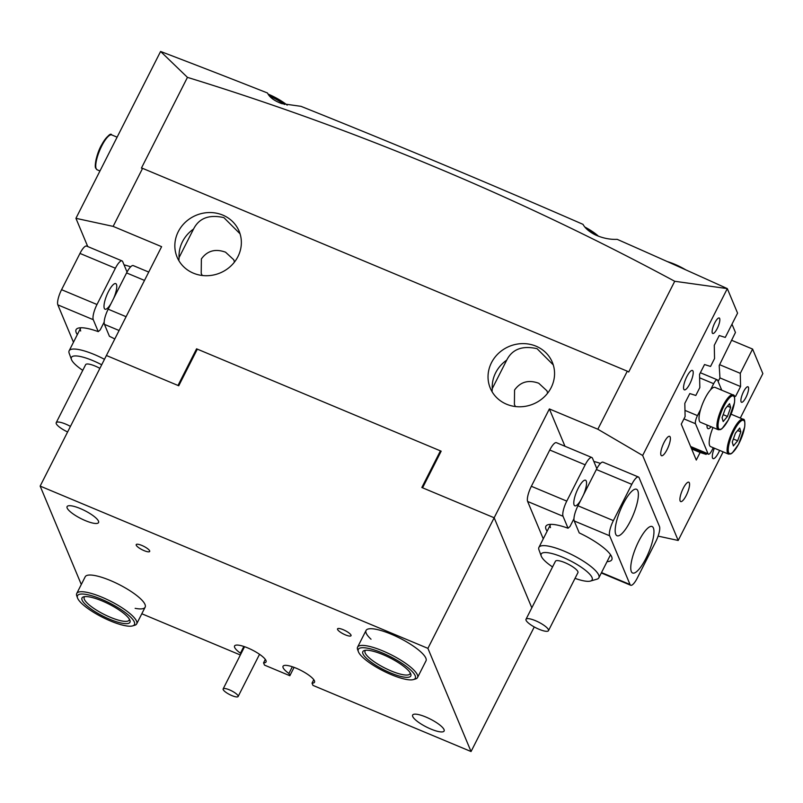 <?xml version="1.0" encoding="UTF-8"?>
<svg xmlns="http://www.w3.org/2000/svg" width="803" height="803" viewBox="0 0 803 803"><rect width="100%" height="100%" fill="white"/><g stroke="black" fill="none" stroke-linecap="round" stroke-linejoin="round"><path stroke-width="1.2" d="M714.78 322.876A8.401 2.289 112.7 0 0 712.743 333.486A8.401 2.289 112.7 0 0 717.179 328.608A8.401 2.289 112.7 0 0 719.227 317.988A8.401 2.289 112.7 0 0 714.78 322.876M743.548 391.663A8.401 2.289 112.7 0 0 741.5 402.273A8.401 2.289 112.7 0 0 745.937 397.395A8.401 2.289 112.7 0 0 747.984 386.775A8.401 2.289 112.7 0 0 743.548 391.663M664.071 442.443A10.499 2.861 112.7 0 0 661.511 455.713A10.499 2.861 112.7 0 0 667.062 449.61A10.499 2.861 112.7 0 0 669.622 436.34A10.499 2.861 112.7 0 0 664.071 442.443M683.243 488.304A10.499 2.861 112.7 0 0 680.683 501.574A10.499 2.861 112.7 0 0 686.234 495.471A10.499 2.861 112.7 0 0 688.793 482.201A10.499 2.861 112.7 0 0 683.243 488.304M686.876 376.567A10.499 2.861 112.7 0 0 684.327 389.836A10.499 2.861 112.7 0 0 689.877 383.734A10.499 2.861 112.7 0 0 692.437 370.464A10.499 2.861 112.7 0 0 686.876 376.567M714.349 448.184A10.499 2.861 112.7 0 0 713.084 458.623A10.499 2.861 112.7 0 0 718.635 452.521A10.499 2.861 112.7 0 0 719.629 450.393M179.079 257.552L193.543 229.046A33.606 31.227 -22.7 0 0 182.472 241.683A33.606 31.227 -22.7 0 0 179.079 257.552L178.868 260.644M178.276 231.655A33.606 31.227 -22.7 0 0 177.092 257.101A33.606 31.227 -22.7 0 0 206.642 275.73A33.606 31.227 -22.7 0 0 237.929 256.619A33.606 31.227 -22.7 0 0 239.103 231.174A33.606 31.227 -22.7 0 0 209.563 212.544A33.606 31.227 -22.7 0 0 178.276 231.655M492.269 388.612L506.733 360.105A33.606 31.227 -22.7 0 0 495.662 372.753A33.606 31.227 -22.7 0 0 492.269 388.612L492.058 391.713M491.466 362.715A33.606 31.227 -22.7 0 0 490.292 388.16A33.606 31.227 -22.7 0 0 519.832 406.79A33.606 31.227 -22.7 0 0 551.119 387.688A33.606 31.227 -22.7 0 0 552.303 362.233A33.606 31.227 -22.7 0 0 522.753 343.614A33.606 31.227 -22.7 0 0 491.466 362.715M515.426 406.549L514.402 404.461L514.562 390.017C520.464 381.806 528.525 379.558 538.763 383.252L546.963 390.85L547.646 393.139M202.236 275.479L201.212 273.401L201.372 258.947C207.264 250.747 215.334 248.488 225.563 252.192L233.773 259.791L234.456 262.069M617.196 239.344C609.798 239.665 602.37 238.11 594.903 234.687C589.061 231.625 585.096 228.182 583.018 224.358A2797.592 698.831 -153.1 0 0 300.974 106.327L281.712 103.617C274.174 100.766 269.437 97.223 267.489 92.997A2797.592 698.831 -153.1 0 0 160.59 51.462L187.45 77.369C356.763 129.524 519.19 197.498 674.731 281.281L727.317 288.618A2797.592 698.831 -153.1 0 0 617.196 239.344M553.257 364.883L537.066 348.693C522.392 345.36 512.274 349.164 506.733 360.105L506.793 359.985M240.067 233.814L223.876 217.623C209.192 214.301 199.084 218.105 193.543 229.046L193.603 228.925M196.574 348.823L177.995 385.46L106.408 355.498L161.614 246.672L113.143 226.386L142.593 168.349L627.294 371.187L597.844 429.224L549.372 408.938L494.166 517.764L422.579 487.812L441.168 451.176L196.574 348.823L196.986 349.797M81.294 584.494L40.15 486.096L106.408 355.498L178.738 385.771L197.327 349.134L440.415 450.864L421.836 487.501L494.166 517.764L531.817 607.821L494.166 517.764L427.909 648.362L471.05 751.538L312.959 685.391L312.026 683.142L313.772 679.689M160.59 51.462L75.934 218.326L87.738 246.541M130.648 266.817A34.449 8.602 -153.1 0 0 124.053 264.849M600.443 463.421A34.449 8.602 -153.1 0 0 593.839 461.454M597.844 429.224L642.661 455.492L727.317 288.618L737.576 313.15L725.27 337.421L719.237 335.524L714.269 345.33L714.55 358.539L710.545 366.439L704.522 364.542L699.543 374.349L699.835 387.558L695.82 395.457L689.797 393.56L684.818 403.367L685.11 416.576L681.265 424.155L696.281 460.069L700.126 452.49L706.148 454.388L706.62 453.454M627.294 371.187L628.699 372.01L674.731 281.281M142.593 168.349L141.418 168.098L187.45 77.369M75.934 218.326L113.143 226.386M731.503 340.241L752.592 349.064L762.85 373.596L740.296 418.052M658.109 536.113L678.194 540.469L723.142 451.858M678.194 540.469L642.661 455.492M734.042 395.859L735.598 396.351L740.567 386.544L740.286 373.335L752.592 349.064M549.372 408.938L564.981 446.267M735.598 396.351L733.882 395.628M740.567 386.544L719.95 377.912L719.207 365.526L735.448 332.472L731.985 324.181M706.148 454.388L691.303 448.174M700.126 452.49L691.624 448.937M740.286 373.335L719.629 364.692M77.329 334.62A36.968 9.234 26.9 0 1 76.235 332.663A36.968 9.234 26.9 0 1 78.272 328.116A36.968 9.234 26.9 0 1 98.257 331.629L93.268 319.694L57.846 304.869A12.607 3.433 -67.3 0 1 61.57 289.692L79.969 253.417A12.607 3.433 -67.3 0 1 86.634 246.089L122.056 260.905A12.607 3.433 112.7 0 0 115.391 268.232L79.969 253.417M119.085 330.495L104.45 324.372L109.439 336.306A36.968 9.234 26.9 0 1 114.789 338.966M98.257 331.629L100.214 329.892L104.179 322.083M80.922 327.754A33.606 8.391 -153.1 0 0 80.541 328.286A33.606 8.391 -153.1 0 0 80.691 331.007M113.604 298.485A13.862 3.774 112.7 0 0 115.732 283.62A13.862 3.774 112.7 0 0 108.405 291.68A13.862 3.774 112.7 0 0 105.032 309.195A13.862 3.774 112.7 0 0 111.035 303.564M144.5 280.418L126.583 272.92L108.174 309.195L126.091 316.693M126.583 272.92A12.607 3.433 -67.3 0 1 133.238 265.592L148.726 272.066M104.45 324.372A12.607 3.433 -67.3 0 1 108.174 309.195M61.57 289.692L96.992 304.508L115.391 268.232M122.056 260.905A12.607 3.433 112.7 0 1 122.708 261.648L127.045 272.016M73.464 342.239L57.846 304.869M96.992 304.508A12.607 3.433 112.7 0 0 93.268 319.694M609.658 535.792L630.034 584.514A12.607 3.433 112.7 0 0 630.686 585.257A12.607 3.433 112.7 0 0 637.351 577.929L655.75 541.654A12.607 3.433 112.7 0 0 659.474 526.477L639.108 477.755A12.607 3.433 112.7 0 0 638.445 477.012A12.607 3.433 112.7 0 0 631.79 484.339L613.382 520.615A12.607 3.433 112.7 0 0 609.658 535.792L574.235 520.966L579.234 532.901A36.968 9.234 26.9 0 1 611.645 556.72A36.968 9.234 26.9 0 1 611.766 557.031A36.968 9.234 26.9 0 1 607.058 561.628M547.124 531.215A36.968 9.234 26.9 0 1 546.02 529.257A36.968 9.234 26.9 0 1 548.058 524.71A36.968 9.234 26.9 0 1 568.042 528.223L563.054 516.289L527.631 501.463A12.607 3.433 -67.3 0 1 531.355 486.287L566.777 501.112L585.176 464.827L549.764 450.011L531.355 486.287M575.028 578.351A28.567 7.137 -153.1 0 0 576.504 578.863A28.567 7.137 -153.1 0 0 590.466 581.061A28.567 7.137 -153.1 0 0 584.795 569.779A28.567 7.137 -153.1 0 0 556.87 555.003A28.567 7.137 -153.1 0 0 541.242 556.088L538.954 549.824A33.606 8.391 26.9 0 1 538.923 547.375A33.606 8.391 26.9 0 1 557.342 548.539A33.606 8.391 26.9 0 1 598.867 577.789L610.27 555.295A33.606 8.391 -153.1 0 0 610.481 554.672M630.375 521.107A25.204 6.876 112.7 0 0 636.508 489.258A25.204 6.876 112.7 0 0 623.188 503.903A25.204 6.876 112.7 0 0 617.045 535.752A25.204 6.876 112.7 0 0 630.375 521.107M645.953 558.366A25.204 6.876 112.7 0 0 652.086 526.517A25.204 6.876 112.7 0 0 638.766 541.162A25.204 6.876 112.7 0 0 632.623 573.011A25.204 6.876 112.7 0 0 645.953 558.366M583.39 495.09A13.862 3.774 112.7 0 0 585.528 480.214A13.862 3.774 112.7 0 0 578.2 488.274A13.862 3.774 112.7 0 0 574.818 505.79A13.862 3.774 112.7 0 0 580.82 500.159M566.777 501.112A12.607 3.433 112.7 0 0 563.054 516.289M596.83 468.621L592.504 458.252A12.607 3.433 112.7 0 0 591.841 457.509A12.607 3.433 112.7 0 0 585.176 464.827M549.764 450.011A12.607 3.433 -67.3 0 1 556.419 442.684L591.841 457.509M631.79 484.339L596.368 469.514L577.959 505.79L613.382 520.615M527.631 501.463L543.26 538.833M574.235 520.966A12.607 3.433 -67.3 0 1 577.959 505.79M596.368 469.514A12.607 3.433 -67.3 0 1 603.033 462.187L638.445 477.012M550.717 524.349A33.606 8.391 -153.1 0 0 550.336 524.881A33.606 8.391 -153.1 0 0 550.477 527.611M573.964 518.688L570 526.487L568.042 528.223M541.242 556.088A28.567 7.137 -153.1 0 0 552.544 566.938M532.911 619.715A12.607 3.152 -153.1 0 0 526.005 619.274A12.607 3.152 -153.1 0 0 541.573 630.235A12.607 3.152 -153.1 0 0 548.479 630.676A12.607 3.152 -153.1 0 0 532.911 619.715M548.479 630.676L577.929 572.639A12.607 3.152 -153.1 0 0 562.351 561.668A12.607 3.152 -153.1 0 0 555.445 561.237L526.005 619.274M598.867 577.789A33.606 8.391 26.9 0 1 596.87 579.204L590.466 581.061M101.69 364.783A28.567 7.137 -153.1 0 0 87.537 358.56A28.567 7.137 -153.1 0 0 71.447 359.493A28.567 7.137 -153.1 0 0 82.759 370.344M71.447 359.493L69.168 353.23A33.606 8.391 26.9 0 1 69.138 350.781A33.606 8.391 26.9 0 1 88.099 352.136A33.606 8.391 26.9 0 1 104.47 359.302M70.433 426.393A12.607 3.152 -153.1 0 0 63.327 423.181A12.607 3.152 -153.1 0 0 56.21 422.679A12.607 3.152 -153.1 0 0 67.613 431.954M99.883 368.356A12.607 3.152 -153.1 0 0 92.767 365.144A12.607 3.152 -153.1 0 0 85.66 364.632L56.21 422.679M223.184 689.596A8.401 2.098 -153.1 0 0 230.762 695.107A8.401 2.098 -153.1 0 0 238.13 696.512A8.401 2.098 -153.1 0 0 238.089 695.84A8.401 2.098 -153.1 0 0 230.511 690.319A8.401 2.098 -153.1 0 0 223.144 688.914A8.401 2.098 -153.1 0 0 223.184 689.596M667.303 261.577A23.528 5.872 26.9 0 1 681.105 267.258A23.528 5.872 26.9 0 1 685.832 269.888M584.905 227.078A23.528 5.872 26.9 0 1 598.295 236.062A23.528 5.872 26.9 0 1 598.506 236.253M594.993 234.727A25.204 6.294 -153.1 0 0 587.886 230.11M268.092 94.092A23.528 5.872 26.9 0 1 287.193 105.143M284.503 104.48A25.204 6.294 -153.1 0 0 269.497 96.009M705.556 397.344A18.901 5.149 112.7 0 0 700.427 422.248L718.324 429.746A18.901 5.149 -67.3 0 1 723.453 404.832A18.901 5.149 -67.3 0 1 732.918 394.865L715.021 387.377A18.901 5.149 112.7 0 0 705.556 397.344M725.26 408.797L722.078 417.741L723.182 421.555L727.468 416.436L730.65 407.492L729.546 403.678L725.26 408.797M727.468 406.157L730.65 407.492M723.182 414.639L727.468 416.436M713.014 427.517A18.901 5.149 112.7 0 0 710.605 446.619L728.502 454.107A18.901 5.149 -67.3 0 1 733.641 429.193A18.901 5.149 -67.3 0 1 743.106 419.226L731.071 414.197M735.438 433.158L732.266 442.102L733.37 445.916L737.656 440.797L740.838 431.853L739.734 428.039L735.438 433.158M737.646 430.518L740.838 431.853M733.37 439L737.656 440.797M684.969 410.383L697.466 415.613L700.597 409.45M710.535 389.856L713.666 383.693L699.624 377.811M700.367 372.733L717.22 379.789A6.725 1.837 112.7 0 1 717.571 380.18L721.746 390.188M713.265 447.723L711.97 450.292A6.725 1.837 112.7 0 1 708.417 454.207A6.725 1.837 112.7 0 1 708.065 453.805L695.478 423.713L683.935 418.885M707.052 425.028A12.607 3.433 112.7 0 0 707.945 428.621A12.607 3.433 112.7 0 0 711.137 426.734M697.466 415.613A6.725 1.837 112.7 0 0 695.478 423.713M717.22 379.789A6.725 1.837 112.7 0 0 713.666 383.693M718.123 381.515L719.96 377.912M135.145 608.333A33.606 8.391 -153.1 0 0 145.152 607.178A33.606 8.391 -153.1 0 0 110.392 580.509A33.606 8.391 -153.1 0 0 85.208 576.775L76.747 593.457A33.606 8.391 26.9 0 1 77.871 592.383A33.606 8.391 26.9 0 1 113.133 602.541A33.606 8.391 26.9 0 1 136.691 623.871A33.606 8.391 26.9 0 1 135.556 624.945A33.606 8.391 26.9 0 1 134.693 625.286L132.555 625.908A31.929 7.98 -153.1 0 0 133.378 625.587A31.929 7.98 -153.1 0 0 114.518 605.643A31.929 7.98 -153.1 0 0 78.584 594.652A31.929 7.98 -153.1 0 0 77.54 597.994A31.929 7.98 -153.1 0 0 102.372 617.226A31.929 7.98 -153.1 0 0 132.555 625.908M358.379 651.675A31.929 7.98 -153.1 0 0 383.212 670.906A31.929 7.98 -153.1 0 0 413.394 679.589A31.929 7.98 -153.1 0 0 415.352 676.196A31.929 7.98 -153.1 0 0 383.734 653.532A31.929 7.98 -153.1 0 0 358.279 651.394A31.929 7.98 -153.1 0 0 358.379 651.675L357.616 649.587A33.606 8.391 26.9 0 1 357.516 649.286A33.606 8.391 26.9 0 1 357.586 647.138A33.606 8.391 26.9 0 1 387.829 653.14A33.606 8.391 26.9 0 1 417.59 675.403A33.606 8.391 26.9 0 1 417.52 677.551L425.991 660.859A33.606 8.391 -153.1 0 0 391.222 634.189A33.606 8.391 -153.1 0 0 366.048 630.455A33.606 8.391 -153.1 0 0 371.026 639.208M425.861 717.019A17.646 4.406 -153.1 0 0 412.642 715.061A17.646 4.406 -153.1 0 0 430.89 729.064A17.646 4.406 -153.1 0 0 444.109 731.021A17.646 4.406 -153.1 0 0 425.861 717.019M80.31 508.57A17.646 4.406 -153.1 0 0 67.091 506.613A17.646 4.406 -153.1 0 0 85.339 520.615A17.646 4.406 -153.1 0 0 98.558 522.572A17.646 4.406 -153.1 0 0 80.31 508.57M294.079 667.363L289.843 675.714L288.909 673.466A17.646 4.406 26.9 0 1 283.037 666.259A17.646 4.406 26.9 0 1 296.247 668.226A17.646 4.406 26.9 0 1 314.505 682.229A17.646 4.406 26.9 0 1 312.026 683.142M240.81 654.084L240.438 653.18A17.646 4.406 26.9 0 1 234.566 645.973A17.646 4.406 26.9 0 1 247.786 647.941A17.646 4.406 26.9 0 1 266.034 661.943A17.646 4.406 26.9 0 1 263.555 662.856L265.311 659.404M343.212 629.703A7.558 1.887 -153.1 0 0 337.541 628.859A7.558 1.887 -153.1 0 0 345.36 634.862A7.558 1.887 -153.1 0 0 351.031 635.705A7.558 1.887 -153.1 0 0 343.212 629.703M141.87 545.448A7.558 1.887 -153.1 0 0 136.209 544.605A7.558 1.887 -153.1 0 0 144.028 550.607A7.558 1.887 -153.1 0 0 149.689 551.45A7.558 1.887 -153.1 0 0 141.87 545.448M289.843 675.714L264.488 665.105L263.555 662.856M240.348 654.997L141.81 613.763M440.827 451.838L440.415 450.864M534.256 626.952L471.05 751.538M40.15 486.096L427.909 648.362M240.438 653.18L243.851 646.465M288.909 673.466L292.322 666.741M129.052 623.138A26.89 6.715 26.9 0 1 98.789 613.883A26.89 6.715 26.9 0 1 82.91 597.091A26.89 6.715 26.9 0 1 83.602 596.82A26.89 6.715 26.9 0 1 109.017 604.127A26.89 6.715 26.9 0 1 129.925 620.328A26.89 6.715 26.9 0 1 129.052 623.138M84.837 596.599A25.204 6.294 -153.1 0 0 84.235 597.261A25.204 6.294 -153.1 0 0 101.901 613.251A25.204 6.294 -153.1 0 0 128.35 620.88A25.204 6.294 -153.1 0 0 129.193 620.067A25.204 6.294 -153.1 0 0 129.373 619.193M77.54 597.994L76.777 595.906A33.606 8.391 26.9 0 1 76.747 593.457M410.845 674.239A26.89 6.715 26.9 0 1 389.415 672.442A26.89 6.715 26.9 0 1 362.785 653.351A26.89 6.715 26.9 0 1 364.432 650.5A26.89 6.715 26.9 0 1 389.856 657.808A26.89 6.715 26.9 0 1 410.765 673.998A26.89 6.715 26.9 0 1 410.845 674.239M365.676 650.279A25.204 6.294 -153.1 0 0 365.074 650.942A25.204 6.294 -153.1 0 0 365.024 652.548A25.204 6.294 -153.1 0 0 387.347 669.25A25.204 6.294 -153.1 0 0 410.032 673.747A25.204 6.294 -153.1 0 0 410.213 672.864M417.52 677.551A33.606 8.391 26.9 0 1 415.532 678.967L413.394 679.589M601.507 572.579L630.034 584.514M95.798 167.646A18.067 4.928 -67.3 0 1 99.351 149.699A18.067 4.928 -67.3 0 1 109.589 135.356M97.153 169.794L95.768 168.279C94.102 166.542 96.772 153.102 101.569 144.962C107.361 135.918 110.754 132.575 111.747 134.924A18.901 5.149 112.7 0 0 100.696 148.103A18.901 5.149 112.7 0 0 96.169 168.68A18.901 5.149 112.7 0 0 97.153 169.794L99.963 170.969M724.296 405.475A18.067 4.928 112.7 0 0 718.304 427.788A18.067 4.928 112.7 0 0 728.431 419.748A18.067 4.928 112.7 0 0 734.424 397.435A18.067 4.928 112.7 0 0 724.296 405.475M734.484 429.836A18.067 4.928 112.7 0 0 728.492 452.159A18.067 4.928 112.7 0 0 738.619 444.109A18.067 4.928 112.7 0 0 744.612 421.796A18.067 4.928 112.7 0 0 734.484 429.836M690.6 446.498L708.065 453.805M630.686 585.257L601.306 572.971M550.336 524.881L538.923 547.375M80.541 328.286L69.138 350.781M238.13 696.512L259.54 654.304M223.144 688.914L244.554 646.706M117.118 137.162L111.747 134.924M718.324 429.746L720.642 429.555L722.128 428.551L728.431 419.828L734.504 402.594C734.936 397.053 734.404 394.474 732.918 394.865M728.502 454.107L730.82 453.916L732.316 452.912L738.619 444.2L744.692 426.955C745.114 421.414 744.582 418.835 743.106 419.226M690.731 446.799L708.417 454.207M145.152 607.178L136.691 623.871M366.048 630.455L357.586 647.138"/></g></svg>
